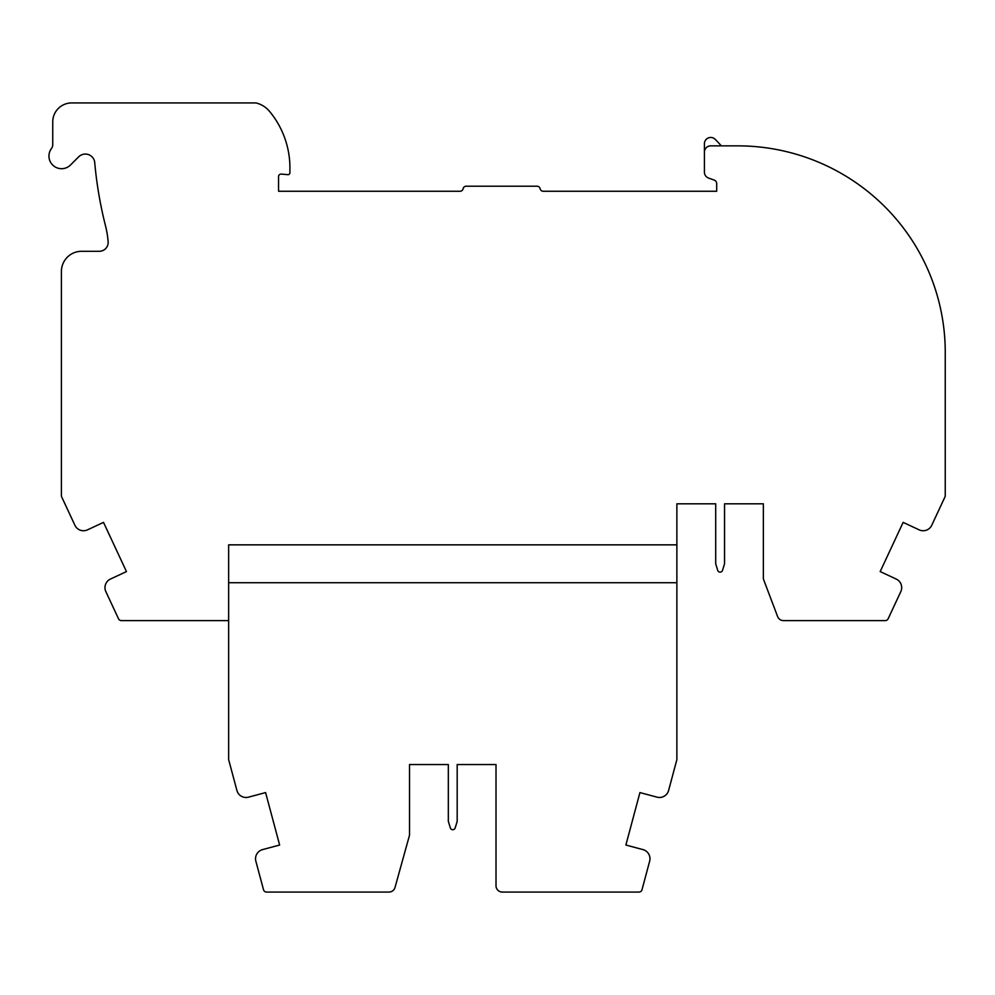 <?xml version="1.0" encoding="UTF-8"?>
<svg xmlns="http://www.w3.org/2000/svg" width="995" height="995" viewBox="0 0 995 995"><rect width="100%" height="100%" fill="white"/><g stroke="black" fill="none" stroke-linecap="round" stroke-linejoin="round"><path stroke-width="1.49" d="M228.639 620.606L121.378 620.606A3.159 3.159 0 0 1 118.517 618.778L105.868 591.639A9.465 9.465 0 0 1 110.445 579.053L126.465 571.578L103.517 522.375L87.498 529.85A9.465 9.465 0 0 1 74.911 525.273L61.702 496.94A3.159 3.159 0 0 1 61.404 495.597L61.404 271.486A20.198 20.198 0 0 1 81.602 251.287L99.313 251.287A8.843 8.843 0 0 0 108.132 241.773A94.699 94.699 0 0 0 105.507 225.815A405.301 405.301 0 0 1 94.712 162.459L94.55 161.29A9.465 9.465 0 0 0 78.655 156.849L70.508 164.996A12.624 12.624 0 0 1 53.307 165.605A12.624 12.624 0 0 1 51.479 148.491A6.318 6.318 0 0 0 52.747 144.698L52.747 121.863A18.942 18.942 0 0 1 71.69 102.933L255.951 102.933A25.248 25.248 0 0 1 269.533 111.365A88.381 88.381 0 0 1 289.918 167.819L289.918 172.782A1.89 1.89 0 0 1 287.853 174.66L281.286 174.088A2.525 2.525 0 0 0 278.538 176.6L278.538 187.446A104.798 104.798 0 0 0 278.612 191.264L460.013 191.264A3.159 3.159 0 0 0 463.11 188.739A3.159 3.159 0 0 1 466.207 186.202L537.039 186.202A3.159 3.159 0 0 1 540.136 188.739A3.159 3.159 0 0 0 543.22 191.264L716.686 191.264L716.686 183.652A3.793 3.793 0 0 0 714.199 180.095L708.564 178.055A6.318 6.318 0 0 1 704.41 172.123L704.41 152.173A6.318 6.318 0 0 1 710.729 145.855L737.718 145.855A208.278 208.278 0 0 1 880.276 202.296A205.94 205.94 0 0 1 945.25 352.429L945.25 495.597A3.159 3.159 0 0 1 944.951 496.94L931.743 525.273A9.465 9.465 0 0 1 919.156 529.85L903.137 522.375L880.189 571.578L896.209 579.053A9.465 9.465 0 0 1 900.798 591.639L888.137 618.778A3.159 3.159 0 0 1 885.276 620.606L783.513 620.606A6.318 6.318 0 0 1 777.605 616.527L763.774 580.023A6.318 6.318 0 0 1 763.364 577.784L763.364 503.818L724.547 503.818L724.547 563.792L722.532 570.346A2.525 2.525 0 0 1 717.706 570.346L715.703 563.792L715.703 503.818L676.874 503.818L676.874 759.173A3.159 3.159 0 0 1 676.774 759.993L668.603 790.465A9.465 9.465 0 0 1 657.011 797.157L639.934 792.58L625.88 845.029L642.957 849.606A9.465 9.465 0 0 1 649.648 861.197L642.011 889.729A3.159 3.159 0 0 1 638.952 892.067L502.313 892.067A6.318 6.318 0 0 1 496.007 885.761L496.007 764.546L457.178 764.546L496.007 764.546M676.874 544.85L228.639 544.85L228.639 759.173A3.159 3.159 0 0 0 228.75 759.993L236.909 790.465A9.465 9.465 0 0 0 248.514 797.157L265.59 792.58L279.632 845.029L262.568 849.606A9.465 9.465 0 0 0 255.864 861.197L263.513 889.729A3.159 3.159 0 0 0 266.56 892.067L388.933 892.067A6.318 6.318 0 0 0 395.015 887.453L409.281 836.086A6.318 6.318 0 0 0 409.517 834.395L409.517 764.546L448.335 764.546L409.517 764.546M448.335 764.546L448.335 821.36L450.349 827.927A2.525 2.525 0 0 0 455.175 827.927L457.178 821.36L457.178 764.546M228.639 582.722L676.874 582.722M945.25 359.257L945.25 352.429M763.364 503.818L724.547 503.818M715.703 503.818L676.874 503.818M721.35 145.855A258.837 258.837 0 0 0 715.256 139.375A6.318 6.318 0 0 0 704.41 143.777L704.41 172.123M716.686 183.652A3.793 3.793 0 0 0 714.199 180.095L708.564 178.055"/></g></svg>
